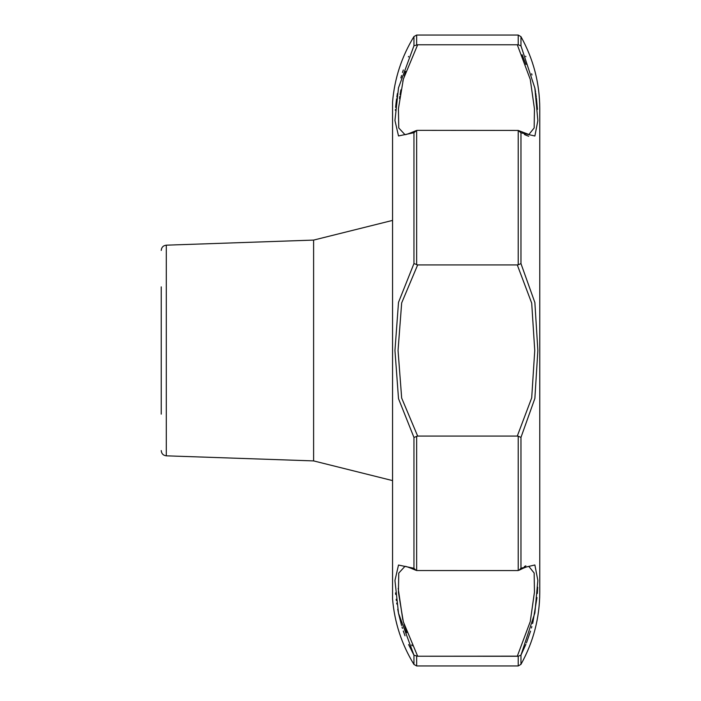 <?xml version="1.0" encoding="UTF-8"?>
<svg xmlns="http://www.w3.org/2000/svg" width="701" height="701" viewBox="0 0 701 701"><rect width="100%" height="100%" fill="white"/><g stroke="black" fill="none" stroke-linecap="round" stroke-linejoin="round"><path stroke-width="1.05" d="M395.53 592.915L395.671 594.457M396.205 599.259L396.372 600.582M396.713 603.062L396.862 604.078M397.73 609.239L398.51 613.226M398.58 613.577L401.585 625.52M402.059 627.115L402.462 628.411M403.303 630.988L405.003 635.798M408.613 644.569L413.958 655.225L398.51 613.226L394.952 580.533L398.501 565.05L413.958 568.283L416 570.316C408.289 567.065 404.565 565.795 404.81 566.513L398.755 573.076L398.422 592.336L403.338 621.831L417.665 656.232L413.958 655.225L413.958 664.452C401.647 644.298 394.514 622.462 392.56 598.926L392.56 102.074L392.56 598.926M413.958 437.442L398.51 398.659L394.952 350.5L398.51 302.341L413.958 263.558L417.665 264.925L401.673 302.911L398.045 350.482L401.673 398.072L417.665 436.075L413.958 437.442L413.958 568.283M416.648 436.232L416.648 570.544L518.214 570.561L518.214 436.206L517.285 436.075L531.7 397.87L534.749 350.509L531.7 303.139L517.285 264.925L518.214 264.794L518.214 130.439L417.665 130.342L416.648 130.456L413.958 132.717L398.51 135.95L394.952 120.511L398.501 87.8L413.958 45.775L417.665 44.768L416.648 44.733L416.648 35.05L413.958 36.548L413.958 45.775M408.613 56.422L408.394 56.912M403.312 69.977L402.488 72.501M401.585 75.489L400.884 77.934M398.51 87.765L398.413 88.247M397.414 93.522L396.845 97.088M396.591 98.788L396.205 101.724M396.153 102.162L395.592 107.384M395.417 109.514L395.346 110.372M517.557 45.276L517.285 44.768L518.214 44.733L520.966 45.88L534.872 88.063L537.86 120.572L534.881 136.012L520.966 132.796L518.214 130.439L528.904 134.487L534.162 127.941L534.442 108.786L530.263 79.397L517.285 44.768L417.665 44.768L403.338 79.16L398.422 108.716L398.755 127.959L404.81 134.487C404.565 135.205 408.297 133.935 416 130.684L416.648 130.456L416.648 264.768M522.131 54.748L525.943 64.483M399.482 98.552L399.789 96.388M400.061 94.635L400.902 89.851M402.786 81.298L403.022 80.37M404.24 75.927L405.634 71.423M524.401 134.487L525.881 135.162M526.153 135.275L528.729 136.257M537.465 109.391L536.414 98.289M536.283 97.202L535.722 93.172M535.546 92.076L534.872 88.028M531.98 74.981L531.656 73.763M525.881 56.685L525.697 56.22M517.285 436.075L417.665 436.075M517.285 264.925L417.665 264.925M413.958 664.452L416.648 665.95L518.214 665.95L518.214 656.267L417.665 656.232L417.34 655.68M517.329 656.154L417.665 656.232M518.214 264.794L520.966 263.594L534.872 302.56L537.86 350.5L534.872 398.431L520.966 437.406L518.214 436.206M520.966 45.88L520.966 36.662C533.391 59.05 539.665 83.051 539.77 108.655L539.77 592.345C539.665 617.949 533.391 641.95 520.966 664.338L520.966 655.12L525.881 644.333M517.285 656.232L530.263 621.585L534.451 592.143L534.153 573.024L528.904 566.513C527.432 566.426 524.146 567.67 519.02 570.263L520.966 568.204L534.872 564.988L537.86 580.402L534.881 612.919L520.966 655.12L518.214 656.267M526.451 642.896L530.543 631.11M531.437 628L531.831 626.563M532.602 623.575L532.725 623.084M532.865 622.514L536.984 597.567M537.325 593.502L537.536 590.522M537.562 589.997L537.702 587.184M525.881 565.838L524.401 566.513M412.127 645.823L411.689 644.902M406.711 632.723L404.004 624.232M402.786 619.719L398.186 588.349M161.23 286.849L161.23 414.151M161.23 450.568C161.545 453.713 163.237 455.457 166.303 455.825L166.303 245.175L313.61 240.093L313.61 460.907L392.525 480.588M413.958 132.717L413.958 263.558M518.214 44.733L518.214 35.05L416.648 35.05M416.648 665.95L416.648 656.267M520.966 263.594L520.966 132.796M520.966 568.204L520.966 437.406M392.56 102.074C394.514 78.538 401.647 56.702 413.958 36.548M166.303 245.175C163.237 245.543 161.545 247.287 161.23 250.432M518.214 665.95L520.966 664.338M313.61 240.093L392.525 220.412M166.303 455.825L313.61 460.907M520.966 36.662L518.214 35.05"/></g></svg>
